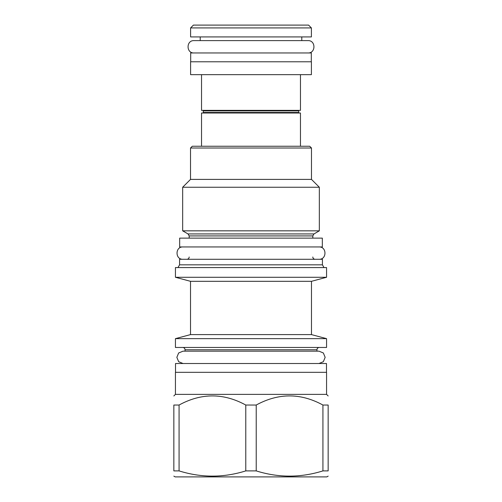 <?xml version="1.0" encoding="UTF-8"?>
<svg xmlns="http://www.w3.org/2000/svg" width="502" height="502" viewBox="0 0 502 502"><rect width="100%" height="100%" fill="white"/><g stroke="black" fill="none" stroke-linecap="round" stroke-linejoin="round"><path stroke-width="0.75" d="M322.422 264.83L322.422 259.289L179.578 259.289L179.578 264.83L322.422 264.83L324.01 267.579M326.564 267.579L175.436 267.579L175.436 277.273L326.564 277.273L326.564 267.579M175.436 277.273L190.515 281.315L311.485 281.315L326.564 277.273M311.485 281.315L311.485 334.602L190.515 334.602L175.436 338.643L326.564 338.643L326.564 347.459L175.436 347.459L175.436 338.643M318.971 363.511L323.344 361.704L325.152 357.336L323.344 352.969L318.971 351.168M183.029 351.168L178.656 352.969L176.848 357.336L178.656 361.704L183.029 363.511M175.524 372.327L175.524 363.511L326.476 363.511L326.476 372.327M326.564 394.371L326.564 372.327L175.436 372.327L175.436 394.371L326.564 394.371L328.157 395.959M173.843 405.039L179.07 405.039L179.07 470.895L173.843 470.895C173.843 477.854 173.843 477.854 173.843 470.895C173.843 477.854 173.843 477.854 173.843 470.895L173.843 405.039C173.843 392.884 173.843 392.884 173.843 405.039C173.843 392.884 173.843 392.884 173.843 405.039M322.93 405.039L322.93 470.895L328.157 470.895C328.157 477.854 328.157 477.854 328.157 470.895C328.157 477.854 328.157 477.854 328.157 470.895L328.157 405.039C328.157 392.884 328.157 392.884 328.157 405.039C328.157 392.884 328.157 392.884 328.157 405.039L322.93 405.039C300.698 392.884 278.459 392.884 256.221 405.039L245.779 405.039C223.541 392.884 201.302 392.884 179.07 405.039M245.779 405.039L245.779 470.895C223.541 477.854 201.302 477.854 179.07 470.895M256.221 405.039L256.221 470.895L245.779 470.895M322.93 470.895C300.698 477.854 278.459 477.854 256.221 470.895M328.157 476.134L326.827 476.9L175.173 476.9L173.843 476.134M179.666 246.946L322.334 246.946L322.334 238.124L179.666 238.124L179.666 246.946M188.043 233.938L182.665 230.832L319.335 230.832L313.957 233.938L188.043 233.938L189.191 235.921L189.191 238.124M311.485 148.015L190.515 148.015L192.279 146.251L309.721 146.251L311.485 148.015L311.485 179.402L319.335 187.252L182.665 187.252L182.665 230.832M190.515 148.015L190.515 179.402L311.485 179.402M300.466 146.251L300.466 113.006L201.534 113.006L201.534 146.251M299.23 113.006A0.527 0.527 0 0 1 298.703 112.479L298.703 110.892A0.527 0.527 0 0 1 299.23 110.365M202.77 113.006A0.527 0.527 0 0 0 203.297 112.479L203.297 110.892A0.527 0.527 0 0 0 202.77 110.365M201.534 74.654L201.534 110.365L300.466 110.365L300.466 74.654M311.397 74.654L190.603 74.654L190.603 61.777L311.397 61.777L311.397 74.654M190.691 61.777L190.691 52.961L311.309 52.961L311.309 61.777M200.21 36.916L200.21 40.618L194.042 40.618C186.079 40.235 186.079 53.344 194.042 52.961M301.79 36.916L301.79 40.618L307.958 40.618C315.921 40.235 315.921 53.344 307.958 52.961M311.397 36.916L190.603 36.916L190.603 27.924L311.397 27.924L311.397 36.916M190.603 27.924L193.421 25.1L308.579 25.1L311.397 27.924M183.017 246.946C175.054 246.564 175.054 259.672 183.017 259.289M318.983 246.946C326.946 246.564 326.946 259.672 318.983 259.289M194.042 40.618L307.958 40.618M319.247 347.459C317.841 347.61 317.076 348.375 316.957 349.756L185.043 349.756C184.924 348.375 184.159 347.61 182.753 347.459M313.957 233.938L312.809 235.921L189.191 235.921M298.703 112.479L203.297 112.479M298.703 110.892L203.297 110.892M312.809 256.999C312.934 258.373 313.7 259.139 315.099 259.289M189.191 256.999C189.066 258.373 188.3 259.139 186.901 259.289M179.578 264.83L177.99 267.579M190.515 281.315L190.515 334.602M311.485 334.602L326.564 338.643M185.043 349.756L185.043 351.162M318.971 351.162L183.029 351.162M175.436 394.371L173.843 395.959M316.957 349.756L316.957 351.162M312.809 235.921L312.809 238.124M319.335 187.252L319.335 230.832M190.515 179.402L182.665 187.252"/></g></svg>

